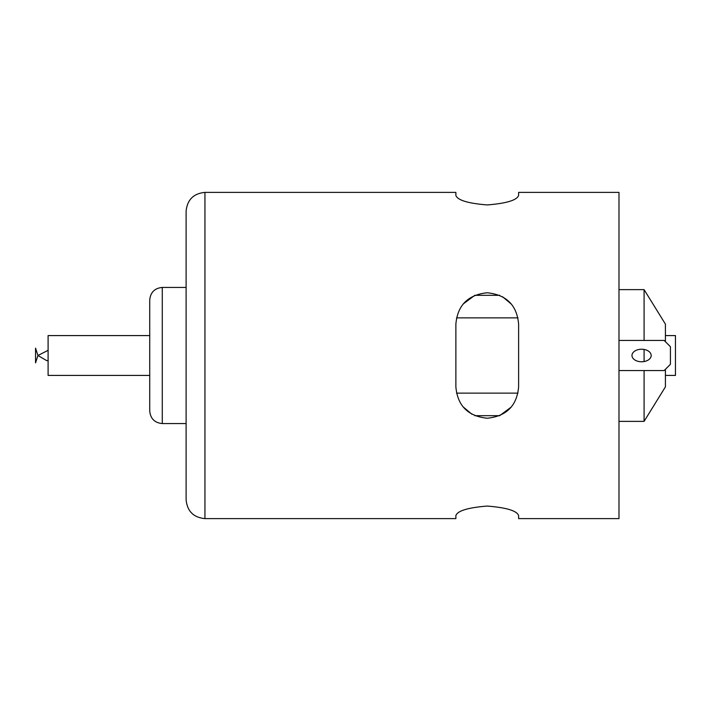 <?xml version="1.0" encoding="UTF-8"?>
<svg xmlns="http://www.w3.org/2000/svg" width="711" height="711" viewBox="0 0 711 711"><rect width="100%" height="100%" fill="white"/><g stroke="black" fill="none" stroke-linecap="round" stroke-linejoin="round"><path stroke-width="1.07" d="M651.187 355.5A9.607 6.275 0 0 0 636.772 350.07A9.607 6.275 0 0 0 636.772 360.93A9.607 6.275 0 0 0 651.187 355.5M204.937 518.612L455.875 518.612L455.875 515.564C457.564 510.791 468.007 507.627 487.195 506.063C506.454 507.61 516.924 510.782 518.612 515.564L518.612 518.612L618.988 518.612L618.988 192.388L518.612 192.388L518.612 195.436C516.924 200.209 506.481 203.373 487.293 204.937C468.034 203.39 457.564 200.218 455.875 195.436L455.875 192.388L204.937 192.388L204.937 518.612C193.508 517.492 187.233 511.227 186.113 499.789L186.113 487.87M644.086 361.552L644.086 349.448M644.086 340.445L644.086 289.626L618.988 289.626M665.416 369.302L665.416 386.864L644.086 421.374L644.086 370.555M455.875 324.136C457.564 305.232 468.007 294.781 487.195 292.763C506.454 294.745 516.924 305.206 518.612 324.136L518.612 386.864C516.924 405.768 506.481 416.219 487.293 418.237C468.034 416.255 457.564 405.794 455.875 386.864L455.875 324.136M499.46 415.757A31.364 31.364 0 0 0 499.664 415.677L474.832 415.677A31.364 31.364 0 0 0 475.09 415.784M511.253 407.056L499.664 415.677M463.243 303.944L474.832 295.323L499.664 295.323A31.364 31.364 0 0 0 499.398 295.216M511.52 304.272L502.588 296.771M462.968 406.728L471.9 414.229M186.113 478.867L186.113 271.558M186.113 223.13L186.113 255.462M204.937 192.388C193.508 193.508 187.233 199.773 186.113 211.211L186.113 499.789M665.416 341.698L665.416 324.136L644.086 289.626M665.416 375.417L675.45 375.417L675.45 335.583L665.416 335.583M618.988 340.445L664.154 340.445L670.429 346.719L670.429 364.281L664.154 370.555L618.988 370.555M149.728 299.98L149.728 411.02C150.474 418.646 154.651 422.823 162.277 423.569L162.277 287.431C154.651 288.177 150.474 292.354 149.728 299.98M149.728 335.583L48.099 335.583L48.099 375.417L149.728 375.417M48.099 350.327L37.941 355.5L35.55 348.132L35.55 362.868L37.941 355.5L46.624 360.593L48.099 360.673M644.086 421.374L618.988 421.374M517.972 317.861L456.515 317.861M517.972 393.139L456.515 393.139M186.113 287.431L162.277 287.431M186.113 423.569L162.277 423.569"/></g></svg>
